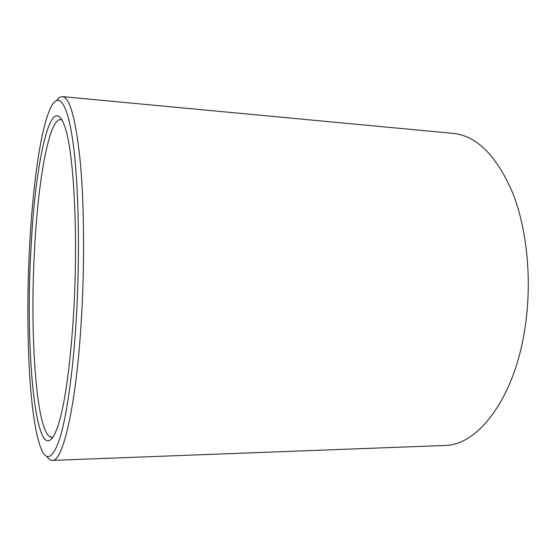 <?xml version="1.0" encoding="UTF-8"?>
<svg xmlns="http://www.w3.org/2000/svg" width="557" height="557" viewBox="0 0 557 557"><rect width="100%" height="100%" fill="white"/><g stroke="black" fill="none" stroke-linecap="round" stroke-linejoin="round"><path stroke-width="0.84" d="M52.295 460.388L444.458 445.482C477.064 445.746 513.589 400.225 524.645 330.273C532.311 283.332 527.556 230.932 512.969 193.585C496.816 155.89 476.883 135.817 453.168 133.374L62.447 96.626C69.966 97.405 75.961 119.588 80.417 163.166C84.351 206.57 84.692 269.261 81.009 325.399C75.627 409.235 62.544 461.955 52.295 460.388C50.395 460.423 48.591 459.114 46.879 456.462M75.961 324.209C80.389 256.067 78.676 179.918 72.501 138.937C66.311 97.712 57.03 91.571 49.218 110.913C39.819 134.167 32.668 188.44 29.632 245.769C25.385 323.909 28.776 412.389 39.881 445.391C45.437 461.725 51.829 460.166 59.049 440.719C65.963 420.055 72.528 377.138 75.961 324.209M56.814 100.246C58.673 97.691 60.553 96.486 62.447 96.626M73.239 319.6C69.688 370.649 64.48 406.485 57.615 427.101C36.978 483.601 24.417 353.939 31.039 248.143C35.168 160.91 52.1 82.554 65.9 130.157C74.401 158.014 78.342 243.026 73.239 319.6M62.085 120.034L60.643 119.581C48.744 118.996 38.085 181.359 34.569 248.854C29.549 335.015 36.289 436.604 51.78 437.37L53.249 436.994"/></g></svg>

